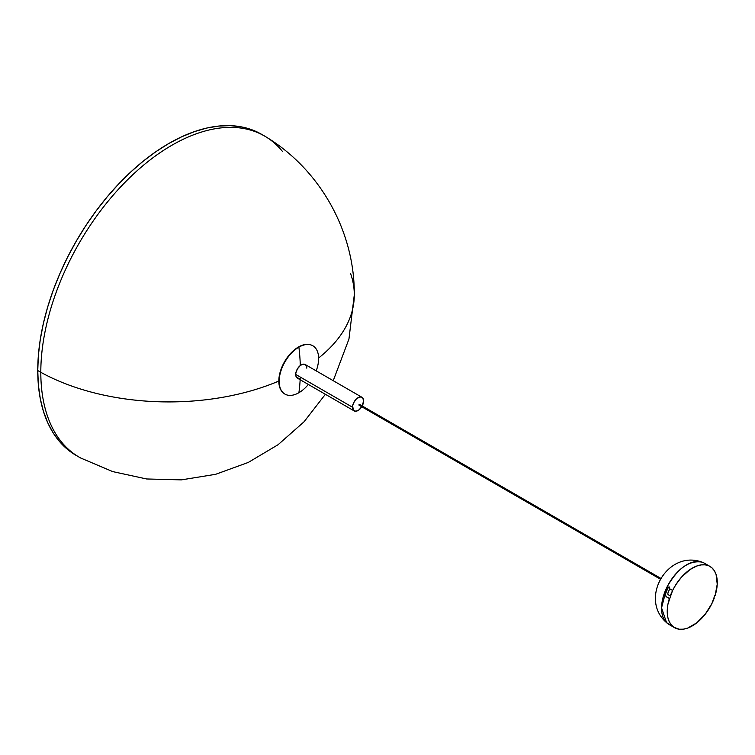 <?xml version="1.0" encoding="UTF-8"?>
<svg xmlns="http://www.w3.org/2000/svg" width="755" height="755" viewBox="0 0 755 755"><rect width="100%" height="100%" fill="white"/><g stroke="black" fill="none" stroke-linecap="round" stroke-linejoin="round"><path stroke-width="1.13" d="M660.531 578.188L359.465 404.369L359.031 405.19L660.068 578.991L359.002 404.699L359.465 404.369L660.531 578.188L359.55 404.435M318.619 357.993A185.447 107.068 0 0 0 354.293 294.856A185.447 107.068 180 0 1 318.619 357.993M298.499 346.989A27.822 16.063 -60 0 1 311.051 344.969A27.822 16.063 120 0 0 310.834 344.893A27.822 16.063 120 0 0 298.499 346.989A27.822 16.063 120 0 0 278.822 381.058A27.822 16.063 -60 0 1 298.499 346.989L298.499 346.989M350.575 273.518A185.447 107.068 180 0 1 354.293 294.856C354.831 231.643 320.214 169.667 266.119 136.966A185.4 107.04 120 0 0 122.735 184.673A185.4 107.04 120 0 0 40.808 372.309A185.447 107.068 0 0 0 278.822 381.058A27.822 16.063 120 0 0 283.172 392.798A27.822 16.063 120 0 0 283.351 392.94A27.822 16.063 -60 0 1 278.822 381.058A185.447 107.068 180 0 1 40.808 372.309A185.4 107.04 -60 0 1 121.734 185.73A185.4 107.04 -60 0 1 264.609 136.06A185.4 107.04 -60 0 1 282.427 151.396M37.75 370.545L40.808 372.309L37.75 370.545L38.382 355.341L40.27 339.552L43.394 323.338L47.725 306.851L53.227 290.241L59.843 273.688L67.506 257.323L76.151 241.336L85.683 225.849L96.017 211.032L107.05 197.027L118.677 183.965L130.794 171.961L143.271 161.145L156.002 151.623L168.846 143.478L181.7 136.787L194.422 131.615L206.898 128.02L219.016 126.028L230.643 125.67L241.685 126.934L252.01 129.822L261.551 134.296A185.4 107.04 120 0 0 118.677 183.965A185.4 107.04 120 0 0 37.75 370.545A185.4 107.04 120 0 0 76.151 455.416L67.506 449.395L59.843 441.883L53.227 432.964L47.725 422.706L43.394 411.22L40.27 398.621L38.382 385.012L37.75 370.545M298.895 392.713A27.907 16.11 -60 0 1 283.521 393.091A27.907 16.11 -60 0 1 281.096 370.375A27.907 16.11 -60 0 1 298.895 347.149A27.907 16.11 120 0 0 279.161 381.322A27.907 16.11 120 0 0 298.895 392.713A186.013 107.399 -120 0 0 300.15 379.718A186.013 107.399 60 0 1 298.895 392.713A27.907 16.11 120 0 0 308.361 384.465A27.907 16.11 -60 0 1 298.895 392.713M300.301 365.533A186.013 107.399 -120 0 0 298.895 347.149A186.013 107.399 60 0 1 300.301 365.533M295.62 372.951L295.488 373.517L295.62 372.951M295.837 374.065L295.488 373.517M316.203 370.865A27.907 16.11 120 0 0 298.895 347.149A27.907 16.11 -60 0 1 311.268 345.044A27.907 16.11 -60 0 1 316.203 370.865M77.689 456.275A185.4 107.04 120 0 1 76.151 455.416L79.209 457.181A185.4 107.04 -60 0 1 40.808 372.309A185.4 107.04 120 0 0 80.747 458.04L112.712 471.601L146.64 478.972L181.351 479.878L215.619 474.31L248.244 462.447L278.085 444.714L304.105 421.724L325.386 394.289M361.985 397.3L305.18 364.505A7.852 4.53 120 0 0 299.159 366.571A7.852 4.53 120 0 0 295.705 374.433L352.51 407.238A7.852 4.53 -60 0 1 355.964 399.376A7.852 4.53 -60 0 1 361.985 397.3A7.852 4.53 -60 0 1 363.617 400.962A7.852 4.53 -60 0 1 362.211 405.954M299.074 378.453L296.611 377.481L295.8 375.631L295.818 373.121L297.376 368.959L300.226 365.59L302.396 364.372L305.218 364.523L306.407 365.93M306.709 366.968L306.804 368.157M301.198 377.736L300.113 378.227M361.749 406.756A7.852 4.53 -60 0 1 354.142 410.89A7.852 4.53 -60 0 1 352.51 407.238L295.705 374.433A7.852 4.53 120 0 0 297.328 378.095L354.142 410.89M363.617 400.962L362.711 397.904L361.192 396.998L359.201 397.168L355.992 399.348L353.482 403.123L352.632 405.916L353.416 410.286L355.888 411.248L359.087 409.805L361.947 406.435L363.617 400.962M671.063 625.376L666.571 622.658L661.55 607.851L666.929 587.192C677.509 568.373 689.221 560.021 702.065 562.135A35.381 20.423 120 0 0 666.929 587.192L667.807 587.701L669.411 587.022L669.77 588.834L672.611 590.476A35.381 20.423 -60 0 1 709.936 566.392A35.381 20.423 -60 0 1 715.127 595.516L717.231 584.219L716.108 574.564L714.362 570.761L711.899 567.817L708.803 565.816L705.161 564.834L701.102 564.9L696.761 566.014L690.004 569.553L681.34 577.33L675.716 584.899L672.611 590.476L669.77 588.834A35.381 20.423 120 0 0 667.854 593.175L667.986 594.534L670.261 595.95A35.381 20.423 -60 0 1 672.611 590.476L670.61 596.072A34.758 20.074 120 0 0 669.723 598.668A34.758 20.074 -60 0 1 670.61 596.072L667.986 594.534L667.854 593.175A35.381 20.423 120 0 1 669.77 588.834L669.411 587.022M666.571 622.658C638.881 599.026 667.278 549.829 701.593 561.984L702.065 562.135A35.381 20.423 120 0 1 704.255 563.117L709.936 566.392M713.919 597.932L714.239 598.12A35.381 20.423 -60 0 1 711.88 603.594L713.89 597.998A34.758 20.074 120 0 0 714.768 595.402A34.758 20.074 -60 0 1 713.89 597.998L713.919 597.932M666.665 596.903L669.723 598.668L667.92 604.321L667.269 609.851L667.807 617.326L669.166 621.507L671.28 624.895L674.064 627.377L679.33 629.236L683.388 629.17L687.739 628.056L696.723 622.866L705.142 614.353L711.88 603.594A35.381 20.423 -60 0 1 674.555 627.679A35.381 20.423 -60 0 1 669.374 598.555L666.316 596.78L669.723 598.668L666.316 596.78L665.193 594.902L665.693 593.581L665.646 595.497L666.665 596.903L665.457 595.818L665.221 593.93L668.147 587.815A34.758 20.074 120 0 0 665.693 593.581L665.646 595.497L666.665 596.903M669.553 587.05L668.288 587.579L665.344 593.468A35.381 20.423 -60 0 1 667.807 587.701L668.987 586.899M669.751 587.145L668.147 587.815L666.929 587.192A35.381 20.423 120 0 0 668.873 624.394L674.555 627.679M264.609 136.06L261.541 134.296M354.293 294.856L348.952 339.052L333.229 380.699"/></g></svg>
